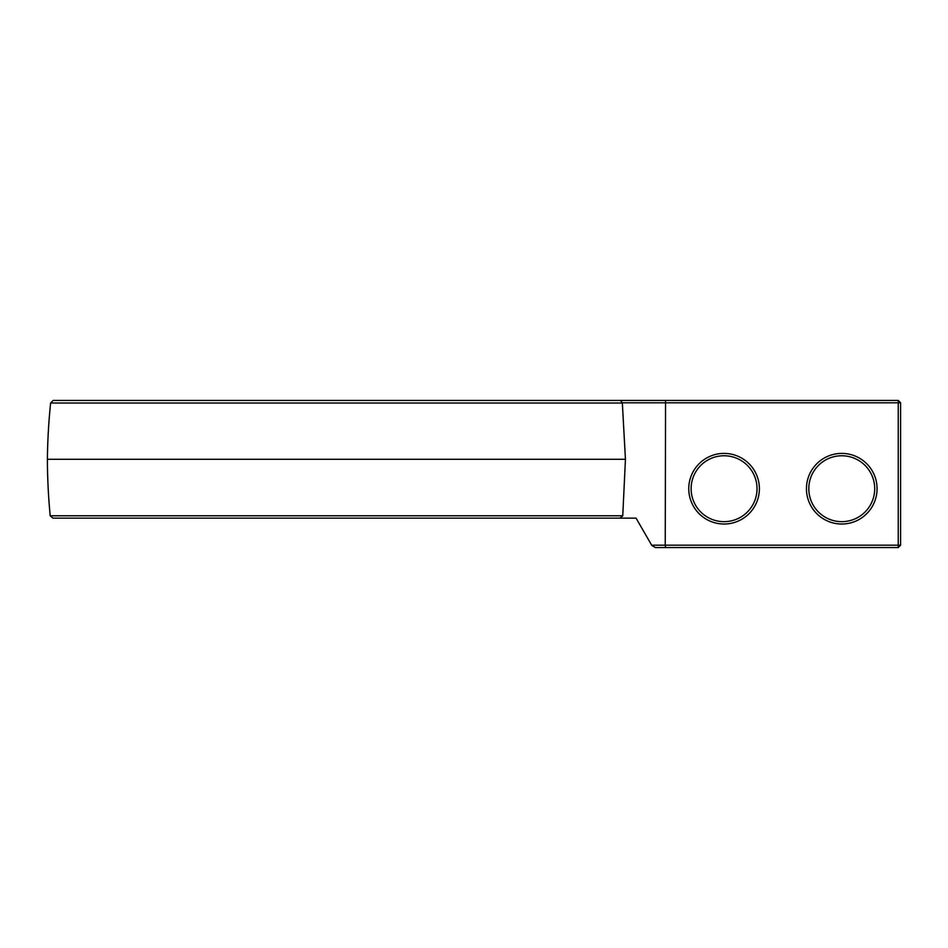 <?xml version="1.0" encoding="UTF-8"?>
<svg xmlns="http://www.w3.org/2000/svg" width="948" height="948" viewBox="0 0 948 948"><rect width="100%" height="100%" fill="white"/><g stroke="black" fill="none" stroke-linecap="round" stroke-linejoin="round"><path stroke-width="1.42" d="M622.753 515.795L625.443 459.294L622.338 403.019L620.466 400.447L53.195 400.447L50.623 403.019A605.428 605.428 0 0 0 47.4 459.294A605.428 605.428 0 0 0 50.197 515.795L52.981 518.129L620.063 518.129L622.753 515.795L50.197 515.795M622.137 402.805L898.242 402.805L898.242 400.447L900.6 402.805L900.6 545.195L898.242 547.553L655.388 547.553L651.857 545.515L636.049 518.129L620.063 518.129M620.466 400.447L665.555 400.447L665.235 545.195L651.679 545.195M898.242 400.447L665.555 400.447M622.338 403.019L50.623 403.019M625.443 459.294L47.4 459.294M665.555 547.553L665.235 545.195L898.242 545.195L898.242 547.553M900.6 402.805L898.242 402.805L898.242 545.195L900.6 545.195M877.066 488.706A35.301 35.301 0 0 1 824.108 519.291A35.301 35.301 0 0 1 824.108 458.133A35.301 35.301 0 0 1 877.066 488.706M759.384 488.706A35.301 35.301 0 0 1 706.426 519.291A35.301 35.301 0 0 1 706.426 458.133A35.301 35.301 0 0 1 759.384 488.706M874.708 488.706A32.955 32.955 0 0 1 825.281 517.253A32.955 32.955 0 0 1 825.281 460.171A32.955 32.955 0 0 1 874.708 488.706M757.025 488.706A32.955 32.955 0 0 1 707.599 517.253A32.955 32.955 0 0 1 707.599 460.171A32.955 32.955 0 0 1 757.025 488.706"/></g></svg>
